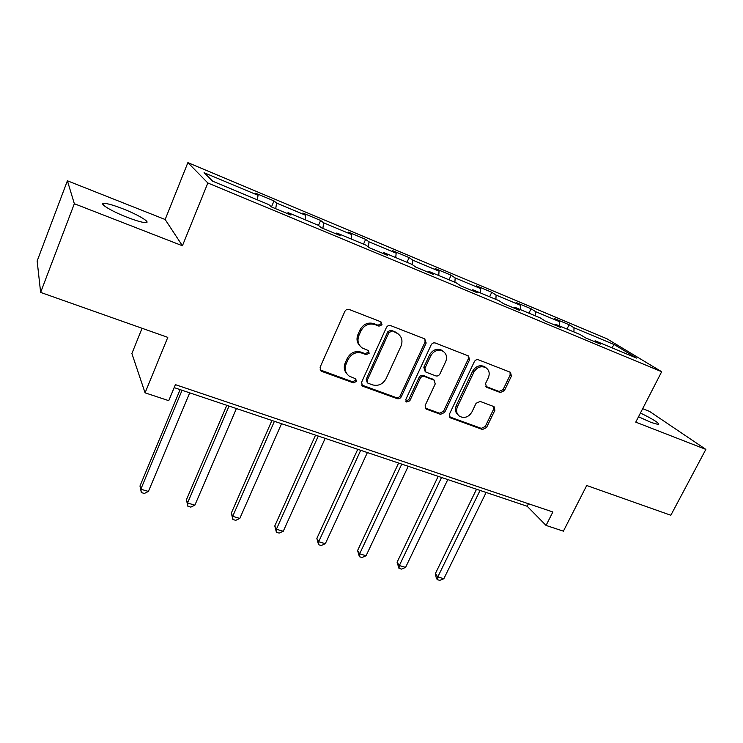 <?xml version="1.0" encoding="UTF-8"?>
<svg xmlns="http://www.w3.org/2000/svg" width="743" height="743" viewBox="0 0 743 743"><rect width="100%" height="100%" fill="white"/><g stroke="black" fill="none" stroke-linecap="round" stroke-linejoin="round"><path stroke-width="1.11" d="M382.023 324.793L380.945 321.83L349.247 309.487C347.334 308.967 345.866 309.617 344.836 311.447L320.094 367.246L321.078 371.063L321.756 371.398L353.389 382.84L356.399 381.475L355.721 378.828L349.266 376.144C345.3 373.079 344.25 369.011 346.136 363.959L348.188 359.389C351.43 353.668 356.055 351.588 362.064 353.139L366.113 354.662L369.141 353.296L368.398 350.566L362.333 348.04C358.117 344.938 356.974 340.74 358.925 335.446L360.996 330.811C364.274 325.035 368.918 322.954 374.936 324.58L378.995 326.149L382.023 324.793M360.104 346.099C356.909 342.894 356.203 339.022 357.968 334.471L360.039 329.855C363.299 324.087 367.934 322.016 373.933 323.642L377.983 325.211L381.01 323.855L380.983 321.849M320.084 369.884L352.461 381.753L355.46 380.388L355.544 378.726M346.972 373.952C344.13 370.831 343.545 367.153 345.216 362.918L347.26 358.358C350.492 352.646 355.108 350.575 361.098 352.126L365.147 353.64L368.156 352.284L368.203 350.455M638.525 416.749L651.174 422.47L658.669 424.597C659.422 423.194 653.348 419.331 640.438 413.024M122.901 208.792C113.79 205.254 107.484 203.443 104.001 203.359C98.336 203.248 111.636 211.318 127.22 217.327C136.34 220.829 142.535 222.603 145.814 222.631C151.312 222.621 138.049 214.671 122.901 208.792M500.336 392.527L504.376 390.66L511.416 376.088L510.478 372.308L478.455 359.807C476.718 359.343 475.334 359.974 474.322 361.702L449.422 414.176L450.267 417.789L482.476 429.5L486.498 427.624L494.884 410.285L494.021 406.644L480.145 401.424L476.077 403.3L471.916 412.003C468.694 417.092 464.635 418.56 459.722 416.396C456.574 414.037 455.821 410.805 457.447 406.69L473.848 372.206C476.932 367.2 480.897 365.667 485.746 367.599C489.191 369.995 490.046 373.385 488.318 377.76L485.569 383.499L486.479 387.233L500.336 392.527L499.064 391.468L503.095 389.601L510.125 375.066L510.051 372.122M74.337 203.721L182.425 245.766L165.16 219.51L67.399 180.781L74.337 203.721L40.633 292.408L167.788 337.368L145.071 392.833L168.754 400.672L175.404 384.651L552.866 511.973L546.059 525.431L563.398 531.161L586.719 485.504L670.836 515.252L705.85 449.404L649.521 411.39L642.676 408.678M182.425 245.766L207.845 182.982L661.669 371.723L635.757 422.135L705.85 449.404M426.176 343.015L424.727 338.882L390.697 325.629C388.84 325.128 387.4 325.768 386.379 327.57L361.572 382.301L362.51 386.054L363.132 386.36L397.106 398.638C398.907 399.084 400.31 398.443 401.313 396.716L426.176 343.015L425.061 342.04L424.903 338.957M435.352 343.025L468.536 355.981L469.539 359.844L444.639 412.439L440.525 414.334L426.055 409.031L425.182 405.381L435.212 383.982L434.256 380.221L424.42 376.487C422.637 376.032 421.235 376.664 420.232 378.401L409.802 400.83L406.486 401.972L405.854 399.4L431.126 344.938C432.147 343.173 433.559 342.542 435.352 343.025M40.633 292.408L37.15 261.007L67.399 180.781M207.845 182.982L187.877 162.633L606.836 338.724L661.669 371.723M566.993 329.047L569.11 324.728L554.622 318.645L559.386 321.617L535.666 311.67L531.059 308.763L516.088 302.485L520.592 305.354L496.083 295.082L491.745 292.268L476.282 285.776L480.507 288.553L455.162 277.928L451.122 275.226L435.129 268.52L439.048 271.176L412.829 260.189L409.105 257.598L392.564 250.66L396.158 253.196L369.011 241.828L365.63 239.357L348.504 232.178L351.745 234.593L323.632 222.807L320.623 220.476L302.884 213.037L305.744 215.312L276.61 203.099L274 200.916L255.611 193.208L258.062 195.325L204.074 172.701L212.693 181.199L268.799 204.613L271.511 206.963L290.94 215.061L288.052 212.647L287.309 213.547M569.11 324.728L573.977 327.728L614.34 344.641L636.621 358.107L595.162 340.805L600.483 344.093L585.391 337.796L580.162 334.545L555.764 324.366L560.816 327.552L545.195 321.041L540.245 317.893L515.001 307.351L519.766 310.444L503.587 303.701L498.943 300.655L472.799 289.742L477.247 292.723L460.493 285.739L456.174 282.804L429.092 271.501L433.197 274.362L415.829 267.118L411.863 264.313L383.797 252.601L387.521 255.323L369.503 247.809L365.928 245.144L336.811 232.996L340.136 235.568L321.44 227.776L318.273 225.259L288.052 212.647M559.349 325.861L559.386 321.617M535.582 315.942L535.666 311.67M555.764 324.366L554.817 325.053M520.471 309.636L520.592 305.354M495.906 299.383L496.083 295.082M515.001 307.351L514.082 308.076M480.294 292.872L480.507 288.553M454.892 282.266L455.162 277.928M472.799 289.742L471.907 290.494M438.741 275.532L439.048 271.176M412.439 264.722L412.829 260.189M429.092 271.501L428.237 272.291M395.74 257.589L396.158 253.196M368.444 247.02L369.011 241.828M383.797 252.601L382.97 253.419M351.225 239.014L351.745 234.593M322.88 228.38L323.632 222.807M336.811 232.996L336.022 233.85M305.104 219.761L305.744 215.312M275.699 208.709L276.61 203.099M257.292 199.811L258.062 195.325M142.071 328.276L131.892 353.51L145.071 392.833M165.16 219.51L187.877 162.633M174.168 387.623L527.177 506.262L546.059 525.431M611.647 347.687L614.34 344.641M573.967 331.963L573.977 327.728M595.162 340.805L594.186 341.464M528.44 503.735L527.177 506.262M271.474 206.925L274 200.916M318.487 225.435L320.623 220.476M363.522 244.141L365.63 239.357M406.988 262.279L409.105 257.598M449.004 279.814L451.122 275.226M489.628 296.763L491.745 292.268M528.932 313.165L531.059 308.763M362.51 386.054L361.562 384.958L396.084 397.533C397.876 397.979 399.279 397.338 400.273 395.62L425.061 342.04M391.96 331.174L388.942 332.53L367.153 380.481L367.822 383.109L372.457 384.855C378.336 386.314 382.877 384.252 386.091 378.661L400.988 346.127C403.003 340.749 401.842 336.514 397.486 333.44L390.92 330.226L387.911 331.573L388.942 332.53M367.163 382.366L366.197 379.404L387.911 331.573M398.452 334.09L396.177 332.808M390.92 330.226L395.127 331.852M425.154 408.018L439.41 413.21L443.506 411.316L468.331 358.841L468.211 355.823M433.912 379.896L423.324 375.438C421.541 374.983 420.148 375.614 419.145 377.342L408.743 399.715L409.802 400.83M405.743 401.025L408.743 399.715M445.707 361.581C447.416 357.151 446.497 353.687 442.967 351.207C437.933 349.164 433.856 350.705 430.726 355.841L424.931 368.296L425.906 372.113L435.742 375.865C437.516 376.32 438.899 375.689 439.912 373.961L445.707 361.581M443.432 351.504L441.806 350.222C436.791 348.179 432.723 349.712 429.603 354.838L430.726 355.841M425.107 371.361L423.826 367.265L429.603 354.838M485.597 386.351L499.064 391.468M486.015 367.757L484.501 366.587C479.662 364.655 475.706 366.188 472.632 371.184L473.848 372.206M458.106 414.966C455.329 412.541 454.725 409.421 456.286 405.585L472.632 371.184M449.376 416.795L481.269 428.349L485.272 426.482L493.64 409.179L493.649 406.458M180.122 389.629L139.981 485.996L140.826 489.2L148.414 491.439L189.706 392.843M182.072 390.279L140.826 489.2L141.328 492.563L139.981 485.996M148.414 491.439L144.356 493.454L141.328 492.563M226.801 405.316L186.419 499.77L187.533 503.002L194.88 505.166L236.413 408.539M229.03 406.068L187.533 503.002L187.868 506.252L186.419 499.77M194.88 505.166L190.802 507.116L187.868 506.252M271.919 420.473L231.324 513.079L232.698 516.339L239.803 518.438L281.532 423.705M274.408 421.309L232.698 516.339L232.875 519.496L231.324 513.079M239.803 518.438L235.707 520.332L232.875 519.496M315.543 435.138L274.78 525.96L276.396 529.248L283.259 531.273L325.165 438.37M318.273 436.057L276.396 529.248L276.424 532.313L274.78 525.96M283.259 531.273L279.164 533.121L276.424 532.313M357.745 449.32L316.852 538.434L318.682 541.74L325.332 543.709L367.376 452.561M360.699 450.314L318.682 541.74L318.571 544.712L316.852 538.434M325.332 543.709L321.227 545.492L318.571 544.712M398.601 463.056L357.597 550.517L359.64 553.841L366.085 555.745L408.223 466.288M401.768 464.115L359.64 553.841L359.398 556.73L357.597 550.517M366.085 555.745L361.971 557.482L359.398 556.73M438.175 476.356L397.087 562.228L399.325 565.562L405.567 567.411L447.788 479.588M441.537 477.48L399.325 565.562L398.963 568.367L397.087 562.228M405.567 567.411L401.461 569.101L398.963 568.367M476.523 489.238L435.379 573.577L437.794 576.93L443.85 578.713L486.126 492.47M480.062 490.426L437.794 576.93L437.321 579.651L436.355 578.305L435.379 573.577M443.85 578.713L439.735 580.367L437.321 579.651M373.933 323.642L374.936 324.58M360.039 329.855L360.996 330.811M357.968 334.471L358.925 335.446M365.147 353.64L366.113 354.662M361.098 352.126L362.064 353.139M347.26 358.358L348.188 359.389M345.216 362.918L346.136 363.959M352.461 381.753L353.389 382.84M320.902 370.339L321.756 371.398M377.983 325.211L378.995 326.149M400.273 395.62L401.313 396.716M396.084 397.533L397.106 398.638M362.175 385.264L363.132 386.36M366.197 379.404L367.153 380.481M468.331 358.841L469.539 359.844M443.506 411.316L444.639 412.439M439.41 413.21L440.525 414.334M425.498 408.176L426.593 409.3M432.686 378.939L433.801 379.998M423.324 375.438L424.42 376.487M419.145 377.342L420.232 378.401M423.826 367.265L424.931 368.296M485.625 386.36L486.86 387.419M456.286 405.585L457.447 406.69M493.64 409.179L494.884 410.285M485.272 426.482L486.498 427.624M481.269 428.349L482.476 429.5M449.636 416.907L450.778 418.04M510.125 375.066L511.416 376.088M503.095 389.601L504.376 390.66M103.361 204.994L104.001 203.359M320.233 369.995L321.078 371.063M396.437 332.483L397.486 333.44M425.256 408.213L426.055 409.031M433.141 379.162L434.256 380.221M405.892 401.35L406.486 401.972M441.806 350.222L442.967 351.207M485.82 386.676L486.479 387.233M484.501 366.587L485.746 367.599M449.524 417.055L450.267 417.789"/></g></svg>
